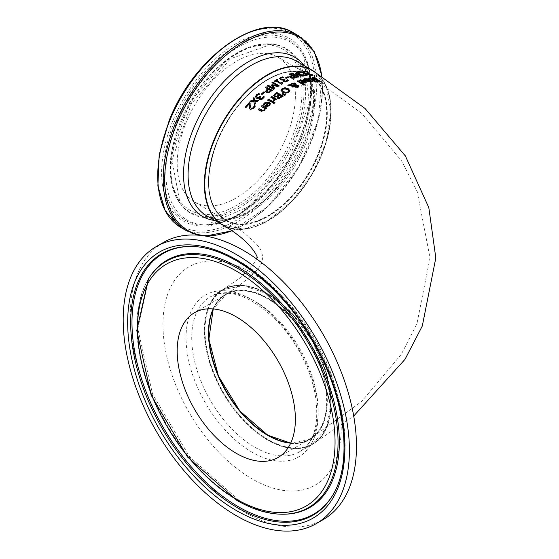 <?xml version="1.0" encoding="UTF-8"?>
<svg xmlns="http://www.w3.org/2000/svg" width="559" height="559" viewBox="0 0 559 559"><rect width="100%" height="100%" fill="white"/><g stroke="black" fill="none" stroke-linecap="round" stroke-linejoin="round"><path stroke-width="0.42" stroke-dasharray="2.79 2.1" d="M249.174 104.219L246.072 107.887L245.338 107.496L245.576 107.202M255.037 106.259L253.94 108.376L250.32 109.69L249.377 108.628L249.125 105.917M250.132 103.003L250.097 104.708M255.177 105.93L255.177 106.336M249.377 108.215L249.377 108.628M249.146 106.629L249.146 107.042M246.072 107.475L246.072 107.887M245.338 107.076L245.338 107.496M318.686 81.747L319 81.104L312.712 79.371L312.013 78.337M320.405 81.593L319.469 82.208L317.184 82.019L316.177 81.383L317.114 81.579M317.533 80.126L318.462 80.405M314.235 78.12L316.646 79.029L313.809 78.512L313.459 79.231M317.184 81.621L317.184 82.019M316.177 80.985L316.177 81.383M316.24 81.02L316.24 81.376M316.583 78.616L316.583 79.029M316.646 78.616L316.646 79.029M314.689 80.831L315.346 81.244L314.808 81.293M315.346 80.852L315.346 81.244M315.632 81.81L316.17 82.152L315.374 82.236L314.011 81.369L312.544 81.558L311.88 81.146L312.39 81.076M316.17 81.761L316.17 82.152M315.374 81.838L315.374 82.236M314.011 80.978L314.011 81.369M312.544 81.167L312.544 81.558M307.841 78.246L307.841 78.637L308.589 78.428M308.554 78.693L308.554 79.078L307.841 78.637M308.603 78.686L308.554 79.078M310.056 78.595L310.056 78.987L308.603 79.071M313.347 80.957L310.056 78.987M311.88 80.755L311.88 81.146M309.015 80.196L305.752 79.448L304.697 80.168L303.823 79.637L304.278 79.301M311.083 81.216L310.217 82.054L308.323 82.019L306.185 80.769M310.182 81.23L309.623 80.573L307.122 81.069M309.623 80.189L309.623 80.573M304.983 79.406L304.983 79.79M304.739 79.776L304.739 80.154M304.697 79.783L304.697 80.168M303.823 79.252L303.823 79.637M305.731 80.496L305.731 80.873M308.323 81.635L308.323 82.019M287.808 85.317L287.808 85.681L288.891 85.101M290.666 85.185L290.631 84.64M296.179 84.702L296.06 85.457L296.179 84.702M298.897 86.345L298.115 87.532L295.201 87.518L294.551 86.282M290.883 85.429L290.883 85.793L287.808 85.681M292.741 87.001L290.883 85.793M293.566 86.575L292.741 87.365M294.586 86.526L294.852 86.009L291.819 85.827M295.355 85.464L294.719 84.36L292.008 84.157L291.407 85.22M295.55 85.632L295.432 86.596M297.612 87.204L297.535 86.31L295.55 85.995M296.794 85.674L296.794 86.044M304.445 81.202L301.175 80.615L300.12 81.481L299.247 80.957L299.708 80.559M306.521 82.201L305.647 83.165L303.747 83.263L301.56 82.054M305.612 82.257L305.053 81.572L302.545 82.306M305.053 81.195L305.053 81.572M300.414 80.671L300.414 81.048M300.169 81.09L300.169 81.46M300.12 81.104L300.12 81.481M299.247 80.58L299.247 80.957M301.161 81.817L301.161 82.187M303.747 82.886L303.747 83.263M273.61 95.722L274.399 97.231L277.152 97.14L277.152 96.77M282.777 96.162L279.472 98.719L277.648 98.608L277.152 97.14M283.064 95.952L283.064 96.323M279.472 98.349L279.472 98.719M278.955 95.128L276.621 93.828L274.769 95.645M276.621 93.458L276.621 93.828M274.769 95.254L274.769 95.624M281.505 96.546L279.661 95.519L277.949 97.112M279.661 95.149L279.661 95.519M304.257 84.835L304.648 85.073L303.851 85.352L297.248 81.383L298.045 81.09M304.648 84.702L304.648 85.073M303.851 84.982L303.851 85.352M297.248 81.006L297.248 81.383M272.478 102.451L267.992 100.054M267.733 99.914L267.733 100.292M273.274 101.731L272.478 102.828M289.918 90.851L288.751 92.626L285.852 93.465L282.658 92.598L280.988 90.376M288.765 90.607L287.368 89.566L282.882 89.286L282.148 90.202M285.852 93.094L285.852 93.465M270.465 103.827L269.571 105.756L267.67 106.832L265.518 106.524L265.336 106.042M267.67 106.441L267.67 106.832M265.085 105.91L265.085 106.301M263.177 104.771L263.631 104.288M264.044 105.232L264.044 105.623L263.177 105.162M264.093 105.183L264.044 105.623M264.337 104.372L264.093 105.574M268.369 103.066L265.099 103.681L264.337 104.764M269.536 104.26L268.977 103.387L266.475 105.826M268.977 103.003L268.977 103.387M285.062 94.89L284.433 95.701L282.155 94.192L282.728 93.786M285.376 94.674L285.376 95.037M284.433 95.33L284.433 95.701M282.155 93.821L282.155 94.192M265.406 108.558L264.624 110.822L261.339 111.555L258.265 109.997L258.51 109.718M258.265 109.592L258.265 109.997M265.93 108.83L265.93 109.222L265.406 108.956M266.727 107.999L265.93 109.222M261.186 106.385L261.186 106.783L261.437 106.517M264.728 108.614L261.186 106.783M276.153 99.25L275.629 100.068L274.916 99.691L273.882 101.535L273.058 101.088L273.561 100.697M274.245 99.327L270.884 97.49L271.681 96.812M270.884 97.119L270.884 97.49M276.425 99.027L276.425 99.404M275.629 99.698L275.629 100.068M274.916 99.313L274.916 99.691M273.882 101.158L273.882 101.535M273.058 100.711L273.058 101.088M307.24 74.927L306.053 75.884L303.572 75.814L302.559 75.206L303.865 75.409M304.781 75.528L304.781 75.919M303.572 75.43L303.572 75.814M302.559 74.815L302.559 75.206M298.101 72.146L298.101 72.53L298.583 72.195M299.107 72.74L299.107 73.131L298.101 72.53M299.163 72.733L299.107 73.131M299.331 72.328L299.163 73.117M306.087 74.92L302.251 72.614L299.331 72.719M274.113 102.486L274.944 102.926L274.036 103.743L273.211 103.303L273.477 103.059M274.944 102.549L274.944 102.926M274.036 103.359L274.036 103.743M273.211 102.919L273.211 103.303M296.508 77.435L296.508 77.806L292.874 78.679L290.61 78.071L289.786 76.849M291.7 75.724L289.345 74.333L290.184 74.061M289.345 73.963L289.345 74.333M296.095 77.561L296.508 77.806M294.942 77.638L292.42 76.143L290.876 77.037M292.42 75.772L292.42 76.143M312.069 74.962L312.97 75.521L311.733 75.668L308.107 74.592L307.171 73.816L306.968 72.209L303.865 72.181L303.132 71.748L303.775 71.727M306.933 72.747L306.968 72.209M308.924 74.557L311.754 75.137M307.89 72.335L307.918 73.201M306.276 71.769L307.031 71.818M312.97 75.102L312.97 75.521M307.171 73.411L307.171 73.816M307.925 71.936L307.925 72.356M303.865 71.783L303.865 72.181M303.132 71.342L303.132 71.748M286.404 78.183L285.998 77.946M285.642 77.736L285.642 78.099M288.8 77.17L286.404 78.553M288.032 77.086L288.8 77.54M298.709 76.8L298.953 77.114L297.786 77.428L291.47 73.676L292.308 73.439M302.712 75.898L303.209 76.199L302.063 76.408L296.962 74.633M301.546 75.807L296.102 72.551L296.885 72.404M297.751 76.674L295.697 74.047L296.207 73.928M296.102 72.167L296.102 72.551M303.209 75.814L303.209 76.199M302.063 76.024L302.063 76.408M295.697 73.669L295.697 74.047M298.953 76.737L298.953 77.114M297.786 77.051L297.786 77.428M291.47 73.299L291.47 73.676M274.092 81.223L274.092 81.593M275.86 80.915L274.742 81.963M277.18 79.776L277.823 80.147L276.677 80.803M277.823 79.783L277.823 80.147M281.554 84.199L275.86 81.279M282.211 83.815L281.554 84.563M282.637 82.571L281.897 83.522M282.057 82.599L282.637 82.935M284.258 79.476L284.957 79.881L284.049 80.545M282.721 77.219L283.623 77.743L281.394 78.218L280.786 78.903M283.434 80.349L280.499 80.07L279.654 78.749M288.158 80.573L287.095 81.705L285.411 82.159L283.679 81.775L283.12 80.789M283.623 77.373L283.623 77.743M283.56 77.401L283.56 77.771M284.957 79.518L284.957 79.881M282.106 80.147L282.106 80.517M283.371 79.951L283.371 80.314M285.411 81.796L285.411 82.159M288.36 80.328L288.36 80.692M272.373 90.348L268.739 93.06L266.475 92.843L265.637 91.41M267.565 89.133L265.49 87.581M265.211 87.428L265.211 87.798M270.808 90.956L268.285 89.538L266.741 91.285M268.285 89.167L268.285 89.538M274.658 88.671L273.651 89.761L267.335 86.184L268.173 85.562M278.773 85.883L277.928 86.799L272.827 85.848M277.411 86.058L271.967 82.942L272.75 82.432M273.617 88.657L271.562 85.387L272.072 85.031M271.967 82.578L271.967 82.942M279.074 85.695L279.074 86.058M277.928 86.435L277.928 86.799M271.562 85.017L271.562 85.387M274.818 88.553L274.818 88.923M273.651 89.398L273.651 89.761M267.335 85.813L267.335 86.184M262.269 94.303L261.766 94.024M261.5 93.877L261.5 94.254M264.666 92.221L262.269 94.688M263.897 92.165L264.666 92.591M260.124 96.56L260.822 96.945L259.9 98.181M258.586 93.786L259.488 94.289L257.259 95.547L256.651 96.672M259.299 98.007L257.972 98.573L256.364 98.37L255.512 96.798M264.079 97.091L262.961 98.915L261.277 99.998L259.544 99.921L258.978 98.754M259.488 93.912L259.488 94.289M259.425 93.968L259.425 94.345M260.822 96.567L260.822 96.945M257.972 98.188L257.972 98.573M259.236 97.587L259.236 97.972M261.277 99.614L261.277 99.998M264.225 96.784L264.225 97.168M253.772 101.486L253.772 101.885L249.74 102.353L250.146 101.899M249.74 101.955L249.74 102.353M254.485 104.519L253.772 101.885M255.386 103.534L254.485 104.924M253.653 101.018L253.136 98.712M253.052 98.405L253.052 98.796M257.706 101.095L257.706 101.486L254.792 101.724M258.684 100.103L257.706 101.486M258.265 100.529L258.684 100.487M331.096 403.332A89.384 51.61 -120 0 0 292.077 313.375A89.384 51.61 -120 0 0 223.195 289.429A89.384 51.61 -120 0 0 204.685 330.348A89.384 51.61 -120 0 0 243.703 420.298A89.384 51.61 -120 0 0 312.586 444.251A89.384 51.61 -120 0 0 331.096 403.332M312.586 70.476A89.384 51.61 -60 0 1 331.096 111.395A89.384 51.61 -60 0 1 292.077 201.352A89.384 51.61 -60 0 1 223.195 225.298M299.107 71.496A84.025 48.514 -60 0 1 318.441 154.745A84.025 48.514 -60 0 1 236.674 224.285A84.025 48.514 -60 0 1 217.339 141.029A84.025 48.514 -60 0 1 299.107 71.496M205.237 205.628A83.577 48.256 120 0 0 282.637 145.221A83.577 48.256 120 0 0 278.075 57.263A83.577 48.256 120 0 0 267.335 53.65A83.577 48.256 120 0 0 189.941 114.064A83.577 48.256 120 0 0 194.497 202.023A83.577 48.256 120 0 0 205.237 205.628M300.931 67.024A88.937 51.351 -60 0 1 321.404 155.15A88.937 51.351 -60 0 1 234.85 228.757A88.937 51.351 -60 0 1 214.383 140.63A88.937 51.351 -60 0 1 300.931 67.024M267.733 435.349A84.025 48.514 -120 0 0 267.894 435.44A84.025 48.514 -120 0 0 327.301 401.138A84.025 48.514 -120 0 0 267.81 298.185A84.025 48.514 -120 0 0 208.479 332.717M330.781 403.144A88.937 51.351 -120 0 0 267.894 294.216A88.937 51.351 -120 0 0 204.999 330.53A88.937 51.351 -120 0 0 267.894 439.458A88.937 51.351 -120 0 0 330.781 403.144M341.235 427.425A126.068 72.782 60 0 1 252.088 478.895A126.068 72.782 60 0 1 162.948 324.493A126.068 72.782 60 0 1 252.088 273.03A126.068 72.782 60 0 1 341.235 427.425M323.347 519.521A159.958 92.354 60 0 1 200.08 476.666A159.958 92.354 60 0 1 130.261 315.695A159.958 92.354 60 0 1 163.389 242.466M213.405 308.952A83.577 48.256 60 0 1 226.102 294.46A83.577 48.256 60 0 1 290.505 316.848A83.577 48.256 60 0 1 326.987 400.957A83.577 48.256 60 0 1 309.679 439.22A83.577 48.256 60 0 1 290.778 442.966M208.793 182.01A83.577 48.256 120 0 0 226.102 220.267A83.577 48.256 120 0 0 290.505 197.879A83.577 48.256 120 0 0 326.987 113.77A83.577 48.256 120 0 0 309.679 75.507A83.577 48.256 120 0 0 245.275 97.902A83.577 48.256 120 0 0 208.793 182.01M253.94 107.964L253.94 108.376M250.32 109.278L250.32 109.69M319.469 81.803L319.469 82.208M319 80.692L319 81.104M317.191 80.07L317.191 80.475M315.562 79.895L315.562 80.3M312.712 78.973L312.712 79.371M313.809 78.106L313.809 78.512M309.085 78.498L309.085 78.889M311.09 79.154L311.09 79.546M305.752 79.064L305.752 79.448M306.171 80.762L306.171 81.139M310.217 81.67L310.217 82.054M298.115 87.169L298.115 87.532M292.329 86.757L292.329 87.127M295.201 87.155L295.201 87.518M295.355 84.633L295.355 85.003M294.719 83.99L294.719 84.36M292.008 83.787L292.008 84.157M297.535 85.939L297.535 86.31M301.175 80.244L301.175 80.615M301.594 82.075L301.594 82.453M305.647 82.788L305.647 83.165M274.399 96.861L274.399 97.231M281.387 97.203L281.387 97.573M277.648 98.237L277.648 98.608M275.936 93.982L275.936 94.352M278.703 95.875L278.703 96.246M287.368 89.195L287.368 89.566M288.751 92.263L288.751 92.626M280.981 90.341L280.981 90.705M282.658 92.235L282.658 92.598M269.571 105.365L269.571 105.756M265.518 106.133L265.518 106.524M265.099 103.296L265.099 103.681M261.339 111.15L261.339 111.555M264.624 110.423L264.624 110.822M274.231 100.893L274.231 101.27M306.053 75.493L306.053 75.884M300.239 71.978L300.239 72.37M302.251 72.216L302.251 72.614M304.746 73.32L304.746 73.718M290.61 77.701L290.61 78.071M292.874 78.309L292.874 78.679M294.921 77.953L294.921 78.323M291.847 75.968L291.847 76.338M311.733 75.255L311.733 75.668M308.107 74.186L308.107 74.592M281.394 77.855L281.394 78.218M284.678 79.651L284.678 80.021M280.499 79.706L280.499 80.07M283.679 81.411L283.679 81.775M287.095 81.335L287.095 81.705M266.475 92.466L266.475 92.843M268.739 92.689L268.739 93.06M270.787 91.578L270.787 91.949M267.712 89.615L267.712 89.985M257.259 95.163L257.259 95.547M260.543 96.833L260.543 97.21M255.498 96.644L255.498 97.028M256.364 97.986L256.364 98.37M259.544 99.53L259.544 99.921M262.961 98.531L262.961 98.915M293.461 32.806A112.45 64.921 -60 0 1 299.596 151.154A112.45 64.921 -60 0 1 195.461 232.432A112.45 64.921 -60 0 1 181.011 227.576M169.44 120.576A111.108 64.145 120 0 0 195.014 230.664A111.108 64.145 120 0 0 303.139 138.709A111.108 64.145 120 0 0 277.564 28.621A111.108 64.145 120 0 0 169.44 120.576M186.482 230.727A112.45 64.921 120 0 0 200.926 235.584A112.45 64.921 120 0 0 305.06 154.305A112.45 64.921 120 0 0 298.925 35.965M275.524 33.61A105.616 60.98 -60 0 1 299.834 138.262A105.616 60.98 -60 0 1 197.047 225.675A105.616 60.98 -60 0 1 172.745 121.023A105.616 60.98 -60 0 1 275.524 33.61M321.698 75.933A111.569 64.411 -60 0 1 231.88 230.706M214.887 220.498A92.032 53.133 120 0 0 294.635 163.333A92.032 53.133 120 0 0 304.271 65.676M298.625 71.72A83.577 48.256 -60 0 1 309.365 75.325A83.577 48.256 -60 0 1 313.92 163.284A83.577 48.256 -60 0 1 236.527 223.698A83.577 48.256 -60 0 1 225.787 220.085A83.577 48.256 -60 0 1 217.29 140.882A83.577 48.256 -60 0 1 298.625 71.72M223.041 225.207A89.384 51.61 120 0 0 234.368 228.98A89.384 51.61 120 0 0 317.079 164.507A89.384 51.61 120 0 0 312.425 70.385L326.128 86.289L330.914 111.465L326.093 142.112L312.432 173.604L291.987 201.191L267.852 220.679L243.661 229.127L223.041 225.207M295.984 60.896A89.384 51.61 -60 0 1 300.861 154.969A89.384 51.61 -60 0 1 218.087 219.575A89.384 51.61 -60 0 1 206.599 215.718C227.723 230.133 272.331 204.908 295.613 161.327C319.664 119.996 318.197 71.699 295.984 60.896M270.794 45.188A92.885 53.629 120 0 0 180.403 122.065A92.885 53.629 120 0 0 201.778 214.097A92.885 53.629 120 0 0 292.175 137.221A92.885 53.629 120 0 0 270.794 45.188M294.013 137.842A94.569 54.6 -60 0 1 201.988 216.102A94.569 54.6 -60 0 1 179.257 202.232A94.569 54.6 -60 0 1 189.836 102.821A94.569 54.6 -60 0 1 270.64 43.958A94.569 54.6 -60 0 1 272.254 44.14A94.569 54.6 -60 0 1 294.013 137.842M273.672 44.273A95.184 54.957 -60 0 1 295.578 138.583A95.184 54.957 -60 0 1 202.952 217.353A95.184 54.957 -60 0 1 180.082 203.392A95.184 54.957 -60 0 1 190.724 103.338A95.184 54.957 -60 0 1 272.051 44.091A95.184 54.957 -60 0 1 273.672 44.273M174.422 121.562A104.009 60.051 120 0 0 198.354 224.62A104.009 60.051 120 0 0 206.117 224.956A104.009 60.051 120 0 0 289.003 160.077A104.009 60.051 120 0 0 303.747 55.858A104.009 60.051 120 0 0 275.636 35.483A104.009 60.051 120 0 0 174.422 121.562M300.511 139.38A102.905 59.415 -60 0 1 208.053 224.872A102.905 59.415 -60 0 1 200.374 224.543A102.905 59.415 -60 0 1 176.686 122.582A102.905 59.415 -60 0 1 276.831 37.418A102.905 59.415 -60 0 1 304.641 57.57A102.905 59.415 -60 0 1 300.511 139.38M188.649 246.512A150.504 86.897 60 0 1 189.201 246.491L188.103 246.519A151.056 87.211 60 0 1 344.295 446.061A151.056 87.211 60 0 1 332.193 496.092L332.766 495.155A150.504 86.897 60 0 1 332.479 495.623M189.201 246.491A150.504 86.897 60 0 1 344.819 445.306A150.504 86.897 60 0 1 332.766 495.155C348.536 466.982 349.193 430.416 334.729 385.451C320.782 345.238 298.918 311.181 269.131 283.287C241.921 258.726 215.278 246.463 189.201 246.491M148.303 279.227A142.224 82.11 -120 0 0 136.913 326.33A142.224 82.11 -120 0 0 237.484 500.522A142.224 82.11 -120 0 0 283.972 514.203M285.062 514.182A142.769 82.432 60 0 1 238.4 500.438A142.769 82.432 60 0 1 137.444 325.583A142.769 82.432 60 0 1 148.876 278.291L137.807 328.671L152.551 394.053L189.655 456.885L239.336 500.626C255.729 509.983 270.975 514.497 285.062 514.182M290.68 443.168A83.577 48.256 -120 0 0 309.365 439.402A83.577 48.256 -120 0 0 326.673 401.138A83.577 48.256 -120 0 0 290.191 317.03A83.577 48.256 -120 0 0 225.787 294.642A83.577 48.256 -120 0 0 213.182 308.938M267.572 440.003A89.384 51.61 60 0 1 204.37 330.53A89.384 51.61 60 0 1 222.88 289.611A89.384 51.61 60 0 1 291.763 313.557A89.384 51.61 60 0 1 330.781 403.514A89.384 51.61 60 0 1 312.264 444.433A89.384 51.61 60 0 1 267.572 440.003M318.141 410.809A89.384 51.61 -120 0 0 279.123 320.852A89.384 51.61 -120 0 0 210.24 296.906A89.384 51.61 -120 0 0 191.73 337.825A89.384 51.61 -120 0 0 254.932 447.305A89.384 51.61 -120 0 0 299.624 451.728A89.384 51.61 -120 0 0 318.141 410.809M252.088 452.231A93.409 53.93 60 0 1 186.042 337.825A93.409 53.93 60 0 1 252.088 299.694A93.409 53.93 60 0 1 318.141 414.093A93.409 53.93 60 0 1 252.088 452.231M249.125 106.14L249.125 105.735M320.482 81.817L320.482 81.411M311.125 81.418L311.125 81.034M290.617 84.814L290.617 84.451M296.207 84.919L296.207 84.549M306.549 82.397L306.549 82.019M280.974 90.558L280.974 90.195M270.479 104.023L270.479 103.639M306.912 72.831L306.912 72.425M283.099 80.971L283.099 80.601M255.498 96.993L255.498 96.609M258.964 98.95L258.964 98.566M223.195 289.429L240.901 277.341L254.89 262.248L256.595 258.922M312.586 444.251L353.714 416.022M198.256 235.185L205.537 236.073M232.062 230.825L268.285 206.215L299.198 166.47L318.406 119.864L321.886 76.052M278.075 57.263L309.365 75.325C284.643 58.828 235.667 93.486 217.437 141.015C203.504 179.46 206.292 205.817 225.787 220.085L194.497 202.023M179.257 202.232L171.41 182.856L170.635 158.057L189.557 102.674L228.065 58.583L249.936 46.844L272.051 44.091L230.518 58.737L191.374 103.715L171.997 160.098L180.082 203.392L179.257 202.232M206.117 224.956L249.587 206.278L288.814 159.965L309.302 102.842L303.747 55.858L304.641 57.57C314.997 79.692 313.725 107.139 300.833 139.904L273.526 185.274L236.792 216.256L208.053 224.872L206.117 224.956M194.497 312.705L225.787 294.642L213.238 308.938M278.075 457.465L309.365 439.402L290.701 443.119M222.88 289.611L243.507 285.586L267.74 293.985L291.931 313.48L312.432 341.116L326.121 372.685L330.914 403.395L326.065 428.578L312.264 444.433L299.624 451.728C314.752 442.267 319.846 422.625 314.913 392.809C309.476 367.431 297.744 344.442 279.717 323.85C252.822 296.34 229.665 287.354 210.24 296.906L222.88 289.611M226.102 220.267C249.58 235.975 261.556 247.141 262.031 253.758L262.856 257.364L262.031 260.969C261.556 267.586 249.58 278.752 226.102 294.46M309.679 439.22L361.68 401.453L401.334 354.294L416.909 323.843L430.011 257.881L417.224 191.653L401.662 160.964L361.925 113.491L309.679 75.507"/><path stroke-width="0.84" d="M249.125 105.917L249.174 103.806L246.072 107.475L245.338 107.076L249.237 102.514L250.132 103.003L250.125 105.56L251.131 108.222L252.235 108.271L253.269 107.51L254.275 105.861L255.177 106.336M250.097 104.708L251.131 108.635L252.235 108.684L253.961 106.79M245.338 107.496L249.237 102.912L250.132 103.408M253.961 106.385L254.233 105.91M254.233 105.504L254.275 105.861M254.275 105.455L255.177 105.93L253.94 107.964L250.32 109.278L249.377 108.215L249.174 103.806M249.237 102.514L249.237 102.912M311.95 78.491L314.235 78.12M317.114 81.579L318.686 81.747L319 81.104M318.239 79.916L320.482 81.411L317.184 81.621L316.177 80.985L318.686 81.341L319 80.692L312.712 78.973L311.95 78.092L313.019 77.652L315.59 77.953L316.646 78.616L313.809 78.106L313.459 78.833L318.239 79.916L320.405 81.593M313.459 79.231L313.04 78.379L313.459 79.231L317.533 80.126M318.686 81.747L319 80.692M316.632 79.553L316.632 79.958M315.59 77.953L315.59 78.344M307.841 78.637L311.524 79.231L315.346 81.244M314.151 80.482L316.17 81.761L314.011 80.978L312.544 81.167L311.88 80.755L313.347 80.566L311.09 79.154L307.841 78.246L311.524 78.833L314.151 80.873M314.689 80.433L314.689 80.831M314.808 80.894L316.17 82.152M313.347 80.566L313.347 80.957L311.88 81.146M303.823 79.637L305.039 79.029L309.882 80.105L311.083 81.216M305.731 80.873L309.015 80.196L309.015 79.811L305.752 79.064L304.697 79.783L303.823 79.252L305.039 78.644L309.882 79.713L311.125 81.034L310.217 81.67L308.323 81.635L305.731 80.496L309.015 79.811M308.344 81.593L310.182 81.23L309.623 80.189L307.122 80.685L308.344 81.593L308.344 81.216L310.182 80.845M307.122 80.685L308.344 81.216M288.891 84.737L290.666 84.821L291.546 83.27L295.39 83.48L296.179 84.332L296.06 85.094L298.324 85.555L298.897 86.345L298.115 87.169L295.201 87.155L294.586 86.526L294.852 85.639L291.819 85.464L293.566 86.575L292.741 87.001L290.883 85.429L287.808 85.317L288.891 84.737L288.891 85.101L290.666 85.185L291.546 83.64L295.39 83.85L296.186 84.73M288.451 85.331L288.891 85.101M290.617 84.451L290.666 85.185M296.179 84.702L296.06 85.457L298.324 85.918L298.897 86.708M291.819 85.464L293.566 86.945M294.852 85.639L294.586 86.897M291.379 84.765L291.407 85.22L295.355 85.464L294.719 83.99L292.008 83.787L291.407 84.856L295.355 85.094L295.355 84.633M295.355 85.464L295.355 85.003L295.355 85.464M295.55 85.632L295.949 86.701L297.612 86.841L297.535 85.939L295.55 85.632L295.432 86.596L295.949 87.071L297.612 87.204L297.535 85.939M295.55 85.995L295.432 86.596L295.55 85.995M299.247 80.957L300.469 80.203L305.312 81.027L306.521 82.201M301.161 82.187L304.445 80.824L301.175 80.244L300.12 81.104L299.247 80.58L300.469 79.825L305.312 80.65L306.549 82.019L305.647 82.788L303.747 82.886L301.161 81.817L304.445 80.824M303.775 82.795L305.612 82.257L305.053 81.195L302.545 81.928L303.775 82.795L305.612 81.88M302.545 81.928L303.775 82.425M273.61 95.722L274.93 93.807L276.74 92.431L283.064 95.952L279.472 98.349L277.648 98.237L277.152 96.77L274.399 96.861L273.624 95.54L276.74 92.801L283.064 96.323M276.74 92.431L276.74 92.801M276.733 96.26L278.955 94.764L276.733 96.63L276.733 96.26L275.238 96.127L275.238 96.497L276.733 96.63M278.955 94.764L276.621 93.458L274.769 95.645M274.769 95.254L275.238 96.127M274.769 95.624L275.238 96.497M279.388 97.58L281.505 96.176L279.388 97.951L278.41 97.469L279.388 97.951M281.505 96.176L279.661 95.149L277.949 96.742L278.41 97.839M277.949 96.742L278.41 97.469M297.248 81.383L298.045 81.09L304.648 85.073M298.045 80.72L304.648 84.702L303.851 84.982L297.248 81.006L298.045 80.72L298.045 81.09M268.53 99.181L273.274 101.731L272.478 102.451L267.733 99.914L268.53 99.181L273.274 102.115M267.733 100.292L268.53 99.565M280.981 90.705L282.162 88.867L285.062 88.091L288.248 89.042L289.925 90.893M282.148 90.202L283.532 92.004L285.963 92.745L288.018 92.214L288.765 90.607L287.368 89.195L282.882 88.923L282.127 90.013L283.532 91.641L285.963 92.375L288.018 91.851L288.765 90.607M289.932 90.663L288.751 92.263L285.852 93.094L282.658 92.235L280.981 90.341L282.162 88.504L285.062 87.728L288.248 88.678L289.925 90.796M263.177 105.162L264.393 103.324L269.235 102.332L270.465 103.827M268.369 102.681L265.099 103.296L264.044 105.232L263.177 104.771L264.393 102.933L269.235 101.955L270.479 103.639L269.571 105.365L267.67 106.441L265.518 106.133L265.085 105.91L268.369 102.681L265.085 106.301M267.698 105.665L268.963 104.98L269.536 103.876L268.963 105.365L267.698 106.056L267.698 105.665L266.475 105.441L267.698 106.056M269.536 103.876L268.977 103.003L266.475 105.441M282.155 94.192L282.728 93.786L285.376 95.037M282.728 93.416L285.376 94.674L284.433 95.33L282.155 93.821L282.728 93.416L282.728 93.786M261.339 111.15L258.265 109.592L259.062 108.691L261.766 110.479L262.982 110.843L264.079 110.214L264.728 108.215L261.186 106.385L261.989 105.546L266.727 107.999L265.93 108.83L265.406 108.558L264.624 110.423L261.339 111.15M258.265 109.997L259.062 109.096M259.062 108.691L262.982 110.444L264.079 109.816L264.728 108.215M261.989 105.546L266.727 108.397M261.186 106.783L261.989 105.937M270.884 97.49L271.681 96.812L276.425 99.404M273.099 101.053L274.245 98.95L270.884 97.119L271.681 96.812M271.681 96.441L276.425 99.027L275.629 99.698L274.916 99.313L273.882 101.158L273.099 100.739M273.099 100.676L274.245 98.95M298.583 71.804L302.391 71.845L305.619 73.271L307.24 74.78L306.053 75.493L303.572 75.43L302.559 74.815L305.34 75.053L306.087 74.522L304.746 73.32L300.239 71.978L299.107 72.74L298.101 72.146L298.583 71.804L298.583 72.195L302.391 72.244L305.619 73.669L307.24 75.179M303.439 75.346L305.34 75.451L306.087 74.675M298.101 72.53L298.583 72.195M306.087 74.522L306.087 74.92M273.211 103.303L274.113 102.486L274.944 102.926M274.113 102.108L274.944 102.549L274.036 103.359L273.211 102.919L274.113 102.486M291.7 75.346L289.345 73.963L290.184 73.69L296.508 77.435L292.874 78.309L290.61 77.701L289.758 76.66L291.7 75.346L289.758 77.03M290.184 73.69L296.508 77.806M289.345 74.333L290.184 74.061M292.874 77.757L294.942 77.268L292.874 78.127L291.456 77.722L290.876 76.667L292.874 78.127M294.942 77.268L292.42 75.772L290.876 77.002M306.933 73.152L306.968 71.797L303.865 71.783L303.132 71.342L307.031 71.398L307.925 71.936L307.918 72.789L308.924 74.151L311.754 74.717L311.754 75.137L312.97 75.521M311.063 74.808L311.063 75.206L311.754 75.137M307.031 71.398L309.316 74.773M303.775 71.727L306.276 71.769M312.02 74.543L312.069 74.962M312.069 74.543L312.97 75.102L311.733 75.255L308.107 74.186L307.171 73.411L306.968 71.797L306.933 72.747M307.925 71.936L307.918 73.201M288.032 76.716L288.8 77.17L286.404 78.183L285.642 77.736L288.032 76.716L288.8 77.54M285.642 78.099L288.032 77.086M296.962 74.249L298.953 76.737L297.786 77.051L291.47 73.299L292.308 73.061L297.751 76.297L295.697 73.669L296.207 73.55L301.546 75.423L296.102 72.167L296.885 72.02L303.209 75.814L302.063 76.024L296.962 74.249L298.953 77.114M296.102 72.551L296.885 72.404L303.209 76.199M295.697 74.047L301.546 75.807L301.546 75.423M291.47 73.676L292.308 73.439L297.751 76.297M296.885 72.02L296.885 72.404M296.207 73.55L296.207 73.928M292.308 73.061L292.308 73.439M277.18 79.413L277.823 79.783L276.677 80.803L280.911 83.249L282.057 82.236L282.637 82.571L282.211 83.815L281.554 84.199L275.86 80.915L274.742 81.593L274.092 81.223L277.18 79.413L277.823 80.147M274.092 81.593L277.18 79.776M276.677 80.44L280.911 83.249M281.897 83.522L281.96 83.969M281.841 83.696L282.211 83.815M282.057 82.599L282.637 82.935M282.057 82.236L280.911 82.886M284.049 80.545L284.447 81.279L285.467 81.509L287.459 80.168L288.36 80.692M280.786 78.84L281.422 79.657L282.721 79.993L284.258 79.476L284.957 79.881M279.633 78.952L280.611 77.82L282.721 77.219L283.623 77.743M283.12 80.789L283.434 79.986L280.499 79.706L279.633 78.581L280.611 77.449L282.721 76.849L282.721 77.219M282.721 76.849L283.623 77.373L281.394 77.855L280.786 78.54L281.422 79.287L282.721 79.63L284.258 79.105L284.258 79.476M284.258 79.105L284.957 79.518L284.007 80.37L284.447 80.915L285.467 81.146L287.137 80.321L287.137 80.692M287.137 80.321L287.459 79.804L288.36 80.328L285.411 81.796L283.679 81.411L283.099 80.601L283.434 79.986M287.459 79.804L287.459 80.168M287.41 79.825L287.41 80.189M267.565 88.762L265.211 87.428L266.049 86.778L272.373 90.348L268.739 92.689L266.475 92.466L265.623 91.222L267.565 88.762L265.623 91.592M266.049 86.778L272.373 90.719M265.211 87.798L266.049 87.148M268.739 91.893L270.808 90.586L268.739 92.263L267.321 92.102L266.741 90.907L267.321 91.725L268.739 92.263M270.808 90.586L268.285 89.167L266.741 91.285M272.827 85.485L274.818 88.553L273.651 89.398L267.335 85.813L268.173 85.199L273.617 88.294L271.562 85.017L272.072 84.668L277.411 85.695L271.967 82.578L272.75 82.068L279.074 85.695L277.928 86.435L272.827 85.485L274.818 88.923M271.967 82.942L272.75 82.432L279.074 86.058M271.562 85.387L272.072 85.031L277.411 86.058L277.411 85.695M267.335 86.184L268.173 85.562L273.617 88.294M272.75 82.068L272.75 82.432M272.072 84.668L272.072 85.031M268.173 85.199L268.173 85.562M263.897 91.788L264.666 92.221L262.269 94.303L261.5 93.877L263.897 91.788L264.666 92.591M261.5 94.254L263.897 92.165M259.9 98.181L260.312 99.027L261.332 99.083L263.324 96.672L264.225 97.168M256.651 96.581L257.287 97.552L258.586 97.692L260.124 96.56L260.822 96.945M255.498 97.028L256.476 95.191L258.586 93.786L259.488 94.289M258.978 98.754L259.299 97.615L257.972 98.188L256.364 97.986L255.498 96.609M255.498 96.644L256.476 94.806L258.586 93.786M258.586 93.409L259.488 93.912L257.259 95.163L256.651 96.672M256.651 96.623L256.651 96.239L257.287 97.168L258.586 97.301L260.124 96.56M260.124 96.176L260.822 96.567L259.9 97.804L260.312 98.643L261.332 98.698L263.003 97.49M263.003 97.112L263.324 96.295L264.225 96.784L262.961 98.531L261.277 99.614L259.124 99.16L259.299 97.615M263.324 96.295L263.324 96.672M263.275 96.344L263.275 96.721M253.961 97.483L254.666 100.466L258.684 100.103L257.706 101.095L254.792 101.326L255.386 103.534L254.485 104.519L253.772 101.486L249.74 101.955L250.718 100.879L250.718 101.277L253.653 101.018L253.052 98.405L253.961 97.483L254.666 100.858L258.684 100.487M249.74 102.353L250.718 101.277M250.718 100.879L253.653 100.62M254.792 101.326L255.386 103.932M253.052 98.796L253.961 97.874M254.666 100.466L254.666 100.858M256.595 258.922L257.049 257.364C258.391 260.312 255.379 243.822 223.195 225.298A89.384 51.61 -60 0 1 204.685 184.379A89.384 51.61 -60 0 1 243.703 94.422A89.384 51.61 -60 0 1 312.586 70.476L365.034 108.46L405.352 155.919L428.816 207.641L435.817 257.895L422.297 326.023L405.009 359.346L353.714 416.022M349.396 450.386A159.958 92.354 60 0 1 316.268 523.608A159.958 92.354 60 0 1 193.002 480.754A159.958 92.354 60 0 1 123.183 319.783A159.958 92.354 60 0 1 156.31 246.554A159.958 92.354 60 0 1 279.57 289.408A159.958 92.354 60 0 1 349.396 450.386M295.383 419.201A83.577 48.256 60 0 1 278.075 457.465A83.577 48.256 60 0 1 213.671 435.07A83.577 48.256 60 0 1 177.189 350.961A83.577 48.256 60 0 1 194.497 312.705A83.577 48.256 60 0 1 258.901 335.093A83.577 48.256 60 0 1 295.383 419.201M208.479 332.717A84.025 48.514 -120 0 0 267.733 435.349M156.31 246.554L163.389 242.466A159.958 92.354 60 0 1 286.648 285.321A159.958 92.354 60 0 1 356.474 446.299A159.958 92.354 60 0 1 323.347 519.521L316.268 523.608M290.778 442.966A83.577 48.256 60 0 1 208.793 332.717A83.577 48.256 60 0 1 213.405 308.952M253.269 107.51L253.269 107.915M252.235 108.271L252.235 108.684M251.131 108.222L251.131 108.635M250.125 105.56L250.125 105.972M313.019 77.652L313.019 78.057M319.79 80.657L319.79 81.069M315.206 79.399L315.206 79.804M311.524 78.833L311.524 79.231M308.589 78.036L308.589 78.428M309.609 81.258L309.609 81.642M304.278 78.924L304.278 79.301M305.039 78.644L305.039 79.029M309.882 79.713L309.882 80.105M291.546 83.27L291.546 83.64M295.39 83.48L295.39 83.85M298.324 85.555L298.324 85.918M295.949 86.701L295.949 87.071M305.039 82.376L305.039 82.753M299.708 80.182L299.708 80.559M300.469 79.825L300.469 80.203M305.312 80.65L305.312 81.027M274.93 93.807L274.93 94.178M278.005 95.484L278.005 95.855M280.702 96.784L280.702 97.154M283.532 91.641L283.532 92.004M285.963 92.375L285.963 92.745M288.018 91.851L288.018 92.214M288.248 88.678L288.248 89.042M285.062 87.728L285.062 88.091M282.162 88.504L282.162 88.867M269.235 101.955L269.235 102.332M264.393 102.933L264.393 103.324M263.631 103.897L263.631 104.288M268.963 104.98L268.963 105.365M261.766 110.074L261.766 110.479M262.982 110.444L262.982 110.843M264.079 109.816L264.079 110.214M273.561 100.32L273.561 100.697M302.391 71.845L302.391 72.244M299.526 71.545L299.526 71.936M305.619 73.271L305.619 73.669M303.865 75.018L303.865 75.409M305.34 75.053L305.34 75.451M290.994 75.591L290.994 75.961M294.244 77.498L294.244 77.876M291.456 77.352L291.456 77.722M310.028 74.633L310.028 74.997M308.924 74.151L308.924 74.557M280.611 77.449L280.611 77.82M281.422 79.287L281.422 79.657M282.721 79.63L282.721 79.993M283.895 79.28L283.895 79.651M284.447 80.915L284.447 81.279M285.467 81.146L285.467 81.509M286.432 80.873L286.432 81.244M266.86 89.321L266.86 89.692M270.109 91.131L270.109 91.501M267.321 91.725L267.321 92.102M256.476 94.806L256.476 95.191M257.287 97.168L257.287 97.552M258.586 97.301L258.586 97.692M259.76 96.518L259.76 96.896M260.312 98.643L260.312 99.027M261.332 98.698L261.332 99.083M262.297 98.07L262.297 98.454M279.011 27.95A112.45 64.921 -60 0 1 293.461 32.806C258.894 10.293 193.624 57.116 169.146 120.611L159.203 154.654L157.876 186L165.38 211.253L181.011 227.576A112.45 64.921 -60 0 1 169.58 121.01A112.45 64.921 -60 0 1 279.011 27.95M293.461 32.806L298.925 35.965A112.45 64.921 120 0 0 284.475 31.108A112.45 64.921 120 0 0 175.051 124.168A112.45 64.921 120 0 0 186.482 230.727L198.256 235.185M231.88 230.706A111.569 64.411 -60 0 1 202.148 235.297A111.569 64.411 -60 0 1 176.469 124.755A111.569 64.411 -60 0 1 285.041 32.422A111.569 64.411 -60 0 1 321.698 75.933M304.271 65.676A92.032 53.133 120 0 0 282.812 53.084A92.032 53.133 120 0 0 193.246 129.255A92.032 53.133 120 0 0 214.432 220.442A92.032 53.133 120 0 0 214.887 220.498M213.797 140.407A89.384 51.61 120 0 0 222.88 225.116A89.384 51.61 120 0 0 223.041 225.207L206.599 215.718A89.384 51.61 -60 0 1 197.516 131.009A89.384 51.61 -60 0 1 284.503 57.032A89.384 51.61 -60 0 1 295.984 60.896L312.264 70.294A89.384 51.61 120 0 0 300.784 66.437A89.384 51.61 120 0 0 213.797 140.407M344.903 447.794A153.606 88.685 -120 0 0 236.289 259.662A153.606 88.685 -120 0 0 127.669 322.375A153.606 88.685 -120 0 0 236.289 510.5A153.606 88.685 -120 0 0 344.903 447.794M237.484 507.733A151.056 87.211 60 0 1 130.666 322.725A151.056 87.211 60 0 1 188.103 246.519C227.751 244.479 282.246 285.81 313.865 343.121C345.762 398.343 353.176 463.6 332.193 496.092A151.056 87.211 60 0 1 237.484 507.733M332.479 495.623A150.504 86.897 60 0 1 238.4 506.754A150.504 86.897 60 0 1 131.973 322.424A150.504 86.897 60 0 1 188.649 246.512M338.048 442.455A142.224 82.11 -120 0 0 261.416 285.425A142.224 82.11 -120 0 0 148.303 279.227L136.759 330.537L151.161 395.206L187.607 457.059L236.862 500.396C253.339 509.864 269.04 514.469 283.972 514.203A142.224 82.11 -120 0 0 338.048 442.455M236.289 499.124A139.673 80.643 60 0 1 137.528 328.063A139.673 80.643 60 0 1 236.289 271.045A139.673 80.643 60 0 1 335.051 442.106A139.673 80.643 60 0 1 236.289 499.124M148.303 279.227L148.876 278.291A142.769 82.432 60 0 1 262.423 284.51A142.769 82.432 60 0 1 339.348 442.155A142.769 82.432 60 0 1 285.062 514.182L283.972 514.203M213.182 308.938A83.577 48.256 -120 0 0 208.479 332.898A83.577 48.256 -120 0 0 267.572 435.258A83.577 48.256 -120 0 0 290.68 443.168M250.097 104.938L250.097 104.519M319.371 81.502L319.371 81.09M295.404 84.87L295.404 85.241M295.376 86.009L295.376 86.379M297.954 86.463L297.954 86.827M282.127 90.013L282.127 90.383M307.89 72.845L307.89 72.425M284.007 80.734L284.007 80.37M259.872 98.384L259.872 98M181.011 227.576L186.482 230.727M205.537 236.073L232.062 230.825M321.886 76.052L314.249 51.742L298.925 35.965M213.238 308.938L208.863 339.236L218.478 376.193L239.825 410.97L267.796 435.237L290.701 443.119"/></g></svg>
